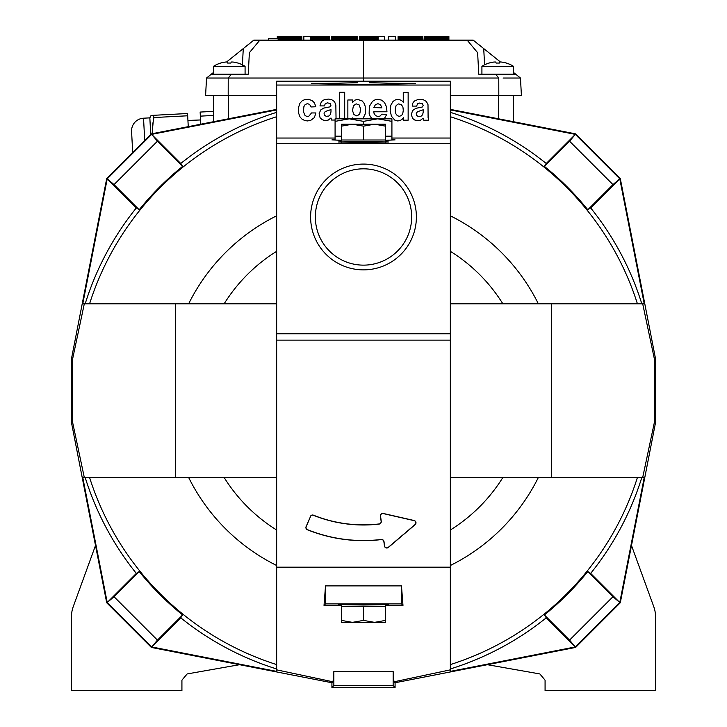 <?xml version="1.0" encoding="UTF-8"?>
<svg xmlns="http://www.w3.org/2000/svg" width="727" height="727" viewBox="0 0 727 727"><rect width="100%" height="100%" fill="white"/><g stroke="black" fill="none" stroke-linecap="round" stroke-linejoin="round"><path stroke-width="1.09" d="M385.601 142.21L385.601 139.984L341.399 139.984L341.399 142.21M385.601 139.984L385.601 126.162L374.55 124.19L363.5 126.162L363.5 139.984M363.5 126.162L352.45 124.19L385.601 124.19L385.601 126.162M341.399 139.984L341.399 124.19L352.45 124.19L341.399 126.162M200.552 119.955L187.929 120.455L188.257 126.662L187.566 113.521L153.815 115.293L152.061 133.741M200.77 124.208L200.134 112.067L213.502 111.367L213.502 95.401L213.502 121.718L213.502 105.833M200.352 116.138L213.502 115.448M363.5 622.367L352.45 622.367L363.5 620.395L374.55 622.367L385.601 620.395L385.601 622.367L363.5 622.367M341.399 620.395L352.45 622.367L341.399 622.367L341.399 606.572L385.601 606.572L385.601 620.395M363.5 606.572L363.5 620.395M239.583 664.696L187.148 673.938L181.923 680.163L181.923 690.65L71.4 690.65L71.4 617.268A31.579 31.579 0 0 1 73.309 606.472L95.51 545.477M631.49 545.477L653.691 606.472A31.579 31.579 0 0 1 655.6 617.268L655.6 690.65L545.077 690.65L545.077 680.163L539.852 673.938L487.417 664.696M369.407 82.751L415.562 83.669L363.5 84.568L311.438 83.669L357.593 82.751M312.574 515.143A2.245 2.245 0 0 0 310.511 516.515L306.212 526.693A2.245 2.245 0 0 0 307.439 529.647A149.871 149.871 0 0 0 381.23 539.479A2.49 2.49 0 0 1 384.001 541.615L384.583 545.95A2.245 2.245 0 0 0 388.263 547.358L415.081 524.54A2.245 2.245 0 0 0 414.126 520.641L383.274 513.589A2.245 2.245 0 0 0 380.548 516.079L381.248 521.277A2.49 2.49 0 0 1 379.067 524.085A134.331 134.331 0 0 1 313.41 515.298A2.245 2.245 0 0 0 312.574 515.143M310.393 516.461A2.372 2.372 0 0 1 313.464 515.189A134.204 134.204 0 0 0 379.058 523.958A2.372 2.372 0 0 0 381.13 521.286L380.43 516.097A2.372 2.372 0 0 1 383.302 513.471L414.154 520.523A2.372 2.372 0 0 1 415.162 524.63L388.336 547.449A2.372 2.372 0 0 1 384.456 545.968L383.874 541.633A2.372 2.372 0 0 0 381.248 539.598A149.998 149.998 0 0 1 307.394 529.765A2.372 2.372 0 0 1 306.094 526.648L310.511 516.515M411.655 216.973A48.155 48.155 0 0 1 363.5 265.137A48.155 48.155 0 0 1 315.345 216.973A48.155 48.155 0 0 1 363.5 168.818A48.155 48.155 0 0 1 411.655 216.973M416.389 216.973A52.889 52.889 0 0 1 363.5 269.871A52.889 52.889 0 0 1 310.611 216.973A52.889 52.889 0 0 1 363.5 164.084A52.889 52.889 0 0 1 416.389 216.973M363.5 142.437L338.237 142.001L363.5 141.556L388.763 142.001L363.5 142.437M338.237 142.001L341.399 141.783M341.399 140.302L331.921 139.902L335.083 139.666M341.399 604.773L338.237 604.555M363.5 605L338.237 604.555L388.763 604.555L363.5 605M335.083 120.046L331.603 120.046L330.967 117.983L328.122 120.137L324.914 120.555L322.288 119.728L320.125 117.865L319.098 113.812L320.643 110.013L323.669 108.105L329.976 106.86L330.976 105.233L330.14 103.479L327.386 102.852L325.287 103.643L324.415 105.906L319.962 105.906L321.434 101.553L324.306 99.663L328.622 99.081L331.776 99.726L334.502 101.635L335.847 105.033L336.047 118.828M428.003 104.652L428.103 117.738L428.703 120.237L423.832 120.237L423.196 118.183L420.351 120.337L417.144 120.755L414.517 119.919L412.654 118.437L411.3 114.675L412.572 110.568L415.899 108.305L422.196 107.06L423.205 105.424L422.369 103.67L419.615 103.052L417.516 103.834L416.644 106.106L412.191 106.106L412.854 103.07L414.354 101.053L418.098 99.472L423.105 99.617L426.395 101.48L428.003 104.652M390.163 110.477L391.399 116.147L394.697 120.055L397.433 120.909L399.714 120.718L402.049 119.446L403.458 117.583L403.458 120.191L408.147 120.191L408.147 92.384L403.258 92.384L403.258 102.262L401.422 100.335L398.505 99.435L395.506 99.835L393.062 101.407L390.881 105.079L390.163 110.477M384.229 118.828L386.764 114.412L381.829 114.157L380.094 116.029L378.204 116.565L375.559 115.657L374.06 113.376L373.769 111.785L386.973 111.785L386.5 106.842L384.574 102.652L381.802 100.199L378.031 99.272L375.341 99.69L372.524 101.28L369.325 106.451L369.152 113.485L370.143 116.256L372.106 118.828M353.413 118.828L352.731 117.856L352.668 118.828M347.86 118.828L347.86 99.972L352.422 99.972L352.495 102.58L354.731 100.181L357.702 99.417L362.21 100.971L364.054 103.252L365.19 106.233L365.327 113.73L362.846 118.828M311.12 113.485L308.766 116.256L306.948 116.438L305.095 115.575L303.404 111.667L303.886 106.642L305.195 104.506L307.466 103.643L309.638 104.424L311.056 106.96L315.818 106.769L314.473 102.934L312.346 100.762L308.857 99.326L305.295 99.445L302.35 100.635L299.933 103.234L298.497 107.532L298.497 112.867L300.024 116.902L301.769 118.919L304.631 120.509L307.394 120.936L310.602 120.446L314.346 117.61L315.918 112.949L311.229 112.949L311.12 113.485M330.976 111.84L330.449 114.466L328.804 116.047L326.169 116.293L324.278 115.12L324.051 113.021L325.323 111.504L330.985 109.568L330.976 111.84M423.205 112.04L422.669 114.666L421.033 116.247L418.098 116.429L416.498 115.311L416.271 113.212L417.552 111.704L423.205 109.768L423.205 112.04M403.276 110.231L402.803 113.494L401.568 115.529L399.287 116.32L397.378 115.747L395.924 113.875L395.261 111.222L395.288 108.159L396.179 105.524L398.387 103.916L401.249 104.479L402.922 107.033L403.276 110.231M373.842 107.578L375.359 104.761L377.931 103.688L380.521 104.724L381.875 107.841L373.842 107.578M356.893 115.956L353.994 114.63L352.504 110.677L353.404 105.769L356.185 103.852L359.247 105.006L360.637 109.214L359.692 114.148L356.893 115.956M276.66 109.368L151.37 133.868L106.715 178.533L71.4 359.083L71.4 422.233L106.715 602.783L151.37 647.439L331.921 682.753L331.921 687.497L395.079 687.497L395.079 682.753L575.63 647.439L620.285 602.783L655.6 422.233L655.6 359.083L620.285 178.533L575.63 133.868L450.34 109.368M276.66 85.05L450.34 85.05L450.34 81.188L276.66 81.188L276.66 669.849L333.066 681.817L331.921 682.753M655.6 422.233L654.436 422.123L654.436 359.193L655.6 359.083M620.285 602.783L619.777 602.51L644.231 477.494L642.695 477.494L654.436 422.123M575.63 647.439L575.357 646.93L619.777 602.51L590.669 573.403A291.545 291.545 0 0 0 641.814 477.494M395.079 682.753L393.934 681.817L450.34 669.849L450.34 671.384L575.357 646.93L569.55 640.114L544.387 614.951L546.241 617.823L575.357 646.93M331.921 687.497L333.847 685.561L393.153 685.561L395.079 687.497M151.37 647.439L151.643 646.93L276.66 671.384L276.66 669.849M106.715 602.783L107.223 602.51L151.643 646.93L180.759 617.823A291.545 291.545 0 0 0 276.66 668.967M71.4 422.233L72.564 422.123L84.305 477.494L82.769 477.494L107.223 602.51L114.039 596.713L139.202 571.54L136.331 573.403L107.223 602.51M71.4 359.083L72.564 359.193L72.564 422.123M106.715 178.533L107.223 178.806L82.769 303.813L84.305 303.813L72.564 359.193M151.37 133.868L151.643 134.377L107.223 178.806L136.331 207.913A291.545 291.545 0 0 0 85.186 303.813M276.66 109.931L151.643 134.377L157.45 141.192L182.613 166.365L180.759 163.493L151.643 134.377M450.34 85.05L450.34 669.849M575.63 133.868L575.357 134.377L450.34 109.931M620.285 178.533L619.777 178.806L575.357 134.377L546.241 163.493L544.387 166.365A288.146 288.146 0 0 1 587.798 209.767L590.669 207.913A291.545 291.545 0 0 1 641.814 303.813M654.436 359.193L642.695 303.813L644.231 303.813L619.777 178.806L612.961 184.603L587.798 209.767M642.695 303.813L551.529 303.813L551.529 477.494L642.695 477.494M551.529 477.494L450.34 477.494M619.777 602.51L612.961 596.713L569.55 640.114M450.34 668.967A291.545 291.545 0 0 0 546.241 617.823M341.399 605.391L324.024 605.391L325.523 585.88L401.477 585.88L402.976 605.391L385.601 605.391M450.34 567.169L276.66 567.169M333.066 681.817L333.847 671.539L393.153 671.539L393.934 681.817M393.153 685.561L393.153 671.539M333.847 685.561L333.847 671.539M151.643 646.93L157.45 640.114L114.039 596.713M85.186 477.494A291.545 291.545 0 0 0 136.331 573.403M276.66 477.494L84.305 477.494M84.305 303.813L175.471 303.813L175.471 477.494M276.66 303.813L175.471 303.813M107.223 178.806L114.039 184.603L157.45 141.192M276.66 112.34A291.545 291.545 0 0 0 180.759 163.493M136.331 207.913L139.202 209.767A288.146 288.146 0 0 1 182.613 166.365M276.66 116.729A287.365 287.365 0 0 0 89.575 303.813M276.66 215.81A195.227 195.227 0 0 0 188.647 303.813M276.66 251.297A164.202 164.202 0 0 0 224.134 303.813M276.66 530.019A164.202 164.202 0 0 1 224.134 477.494M276.66 565.506A195.227 195.227 0 0 1 188.647 477.494M276.66 664.587A287.365 287.365 0 0 1 89.575 477.494M180.759 617.823L182.613 614.951A288.146 288.146 0 0 1 139.202 571.54M450.34 340.136L276.66 340.136M450.34 333.82L276.66 333.82M450.34 143.655L276.66 143.655M385.601 141.783L388.763 142.001M391.917 139.666L395.079 139.902L385.601 140.302M450.34 138.03L391.917 138.03M335.083 138.03L276.66 138.03M637.425 303.813A287.365 287.365 0 0 0 450.34 116.729M450.34 112.34A291.545 291.545 0 0 1 546.241 163.493M538.353 303.813A195.227 195.227 0 0 0 450.34 215.81M502.866 303.813A164.202 164.202 0 0 0 450.34 251.297M551.529 303.813L450.34 303.813M502.866 477.494A164.202 164.202 0 0 1 450.34 530.019M538.353 477.494A195.227 195.227 0 0 1 450.34 565.506M637.425 477.494A287.365 287.365 0 0 1 450.34 664.587M590.669 573.403L587.798 571.54A288.146 288.146 0 0 1 544.387 614.951M575.357 134.377L569.55 141.192L612.961 184.603M590.669 207.913L619.777 178.806M612.961 596.713L587.798 571.54M401.477 585.88L401.477 603.892L402.976 605.391M325.523 585.88L325.523 603.892L401.477 603.892M325.523 603.892L324.024 605.391M388.763 604.555L385.601 604.773M157.45 640.114L182.613 614.951M114.039 184.603L139.202 209.767M339.636 118.828L339.636 92.238L344.698 92.238L344.698 118.828M569.55 141.192L544.387 166.365M245.081 74.209L245.081 66.321L213.502 66.321A29.516 29.516 90 0 1 220.608 63.049L220.608 63.085A29.416 29.307 -90 0 1 225.824 62.013L227.26 62.013A29.416 2.563 -90 0 1 227.715 63.085A28.208 28.208 -90 0 1 230.868 63.085A29.416 2.563 90 0 1 231.331 62.013L232.767 62.013L231.331 62.013A29.416 2.563 90 0 0 231.013 62.649M213.502 74.209L213.502 66.321A29.516 29.516 90 0 1 220.608 63.049L220.608 63.049A29.516 29.516 0 0 0 213.502 66.321L213.502 72.436L206.523 78.034L205.605 95.401L276.66 95.401M278.141 40.139L278.141 38.558L268.663 38.558L268.663 40.139M513.498 74.209L513.498 66.321L481.919 66.321A29.516 29.516 90 0 1 489.026 63.049L489.026 63.085A29.416 29.307 -90 0 1 494.233 62.013L495.669 62.013A29.416 2.563 -90 0 1 496.132 63.085A28.208 28.208 -90 0 1 499.285 63.085A29.416 2.563 90 0 1 499.74 62.013L501.176 62.013L499.74 62.013A29.416 2.563 90 0 0 499.431 62.649M481.919 74.209L481.919 66.321A29.516 29.516 0 0 1 489.026 63.049L489.026 63.049A29.416 29.307 -90 0 1 494.233 62.013M245.081 66.321A29.516 29.516 0 0 0 237.974 63.049A29.516 29.516 0 0 1 245.081 66.321A29.516 29.516 -90 0 0 237.974 63.049L237.974 63.085A29.416 29.307 90 0 0 232.767 62.013M513.498 66.321A29.516 29.516 -90 0 0 506.392 63.049A29.416 29.307 90 0 0 501.176 62.013A29.416 29.307 90 0 1 506.392 63.085L506.392 63.085A29.516 29.516 0 0 1 513.498 66.321A29.516 29.516 0 0 0 506.392 63.049M278.168 40.139L278.168 36.35L277.278 36.35L277.278 38.558M278.277 40.139L278.168 36.35M278.441 40.139L278.277 36.35M278.668 40.139L278.441 36.35M278.941 40.139L278.668 36.35M279.277 40.139L278.941 36.35M279.65 40.139L279.277 36.35M280.077 40.139L279.65 36.35M280.54 40.139L280.54 36.35L280.077 36.35M281.031 40.139L281.031 36.35L280.54 36.35M281.567 40.139L281.567 36.35L281.031 36.35M282.121 40.139L282.121 36.35L281.567 36.35M282.703 40.139L282.703 36.35L282.121 36.35M283.303 40.139L283.303 36.35L282.703 36.35M283.921 40.139L283.921 36.35L283.303 36.35M284.548 40.139L284.548 36.35L283.921 36.35M285.184 40.139L285.184 36.35L284.548 36.35M285.829 40.139L285.829 36.35L285.184 36.35M286.474 40.139L286.474 36.35L285.829 36.35M287.11 40.139L287.11 36.35L286.474 36.35M287.747 40.139L287.747 36.35L287.11 36.35M288.365 40.139L288.365 36.35L287.747 36.35M288.982 40.139L288.982 36.35L288.365 36.35M289.828 40.139L289.828 36.35L288.982 36.35M290.655 40.139L290.655 36.35L289.828 36.35M291.463 40.139L291.463 36.35L290.655 36.35M292.245 40.139L292.245 36.35L291.463 36.35M293.008 40.139L293.008 36.35L292.245 36.35M293.744 40.139L293.744 36.35L293.008 36.35M294.453 40.139L294.453 36.35L293.744 36.35M295.135 40.139L295.135 36.35L294.453 36.35M295.789 40.139L295.789 36.35L295.135 36.35M296.407 40.139L296.407 36.35L295.789 36.35M296.989 40.139L296.989 36.35L296.407 36.35M297.534 40.139L297.534 36.35L296.989 36.35M298.043 40.139L298.043 36.35L297.534 36.35M298.506 40.139L298.506 36.35L298.043 36.35M298.933 40.139L298.506 36.35M299.315 40.139L298.933 36.35M299.651 40.139L299.315 36.35M299.942 40.139L299.651 36.35M300.178 40.139L299.942 36.35M300.369 40.139L300.178 36.35M300.505 40.139L300.369 36.35M300.587 40.139L300.505 36.35M300.778 40.139L300.587 36.35M301.078 40.139L300.778 36.35M301.332 40.139L301.078 36.35M301.541 40.139L301.332 36.35M301.696 40.139L301.541 36.35M301.805 40.139L301.696 36.35M301.85 40.139L301.805 36.35M277.414 38.558L277.414 36.35M277.55 38.558L277.55 36.35M277.669 38.558L277.669 36.35M277.778 38.558L277.778 36.35M277.868 38.558L277.868 36.35M277.959 38.558L277.959 36.35M278.032 38.558L278.032 36.35M278.087 38.558L278.087 36.35M278.132 38.558L278.132 36.35L278.141 38.558M311.174 40.139L311.174 36.35L303.85 36.35L303.85 40.139M311.656 40.139L311.656 36.35L311.174 36.35M312.174 40.139L312.174 36.35L311.656 36.35M312.737 40.139L312.737 36.35L312.174 36.35M313.328 40.139L313.328 36.35L312.737 36.35M313.964 40.139L313.964 36.35L313.328 36.35M314.618 40.139L314.618 36.35L313.964 36.35M315.3 40.139L315.3 36.35L314.618 36.35M316.009 40.139L316.009 36.35L315.3 36.35M316.727 40.139L316.727 36.35L316.009 36.35M317.454 40.139L317.454 36.35L316.727 36.35M318.19 40.139L318.19 36.35L317.454 36.35M319.126 40.139L319.126 36.35L318.19 36.35M320.025 40.139L320.025 36.35L319.126 36.35M320.88 40.139L320.88 36.35L320.025 36.35M321.688 40.139L321.688 36.35L320.88 36.35M322.461 40.139L322.461 36.35L321.688 36.35M323.188 40.139L323.188 36.35L322.461 36.35M323.878 40.139L323.878 36.35L323.188 36.35M324.533 40.139L324.533 36.35L323.878 36.35M325.133 40.139L325.133 36.35L324.533 36.35M325.696 40.139L325.696 36.35L325.133 36.35M326.223 40.139L326.223 36.35L325.696 36.35M326.705 40.139L326.705 36.35L326.223 36.35M327.141 40.139L326.705 36.35M327.541 40.139L327.141 36.35M327.904 40.139L327.541 36.35M328.213 40.139L327.904 36.35M328.486 40.139L328.213 36.35M328.722 40.139L328.486 36.35M328.913 40.139L328.722 36.35M329.058 40.139L328.913 36.35M329.158 40.139L329.058 36.35M329.249 36.35L329.249 40.139L329.158 36.35M331.521 40.139L331.521 36.35L331.53 40.139M331.585 40.139L331.53 36.35M331.676 40.139L331.585 36.35M331.821 40.139L331.676 36.35M331.994 40.139L331.821 36.35M332.221 40.139L331.994 36.35M332.484 40.139L332.221 36.35M332.793 40.139L332.484 36.35M333.139 40.139L332.793 36.35M333.529 40.139L333.139 36.35M333.957 40.139L333.529 36.35M334.429 40.139L334.429 36.35L333.957 36.35M334.938 40.139L334.938 36.35L334.429 36.35M335.492 40.139L335.492 36.35L334.938 36.35M336.083 40.139L336.083 36.35L335.492 36.35M336.71 40.139L336.71 36.35L336.083 36.35M337.383 40.139L337.383 36.35L336.71 36.35M338.1 40.139L338.1 36.35L337.383 36.35M338.846 40.139L338.846 36.35L338.1 36.35M339.636 40.139L339.636 36.35L338.846 36.35M340.463 40.139L340.463 36.35L339.636 36.35M341.336 40.139L341.336 36.35L340.463 36.35M342.235 40.139L342.235 36.35L341.336 36.35M343.18 40.139L343.18 36.35L342.235 36.35M344.171 40.139L344.171 36.35L343.18 36.35M345.171 40.139L345.171 36.35L344.171 36.35M346.134 40.139L346.134 36.35L345.171 36.35M347.07 40.139L347.07 36.35L346.134 36.35M347.969 40.139L347.969 36.35L347.07 36.35M348.833 40.139L348.833 36.35L347.969 36.35M349.669 40.139L349.669 36.35L348.833 36.35M350.469 40.139L350.469 36.35L349.669 36.35M351.223 40.139L351.223 36.35L350.469 36.35M351.95 40.139L351.95 36.35L351.223 36.35M352.622 40.139L352.622 36.35L351.95 36.35M353.267 40.139L353.267 36.35L352.622 36.35M353.858 40.139L353.858 36.35L353.267 36.35M354.412 40.139L354.412 36.35L353.858 36.35M354.921 40.139L354.921 36.35L354.412 36.35M355.376 40.139L354.921 36.35M355.785 40.139L355.376 36.35M356.148 40.139L355.785 36.35M356.457 40.139L356.148 36.35M356.712 40.139L356.457 36.35M356.912 40.139L356.712 36.35M357.057 40.139L356.912 36.35M357.148 40.139L357.057 36.35M357.184 40.139L357.148 36.35M359.402 40.139L359.402 36.35L359.42 40.139M359.474 40.139L359.42 36.35M359.565 40.139L359.474 36.35M359.692 40.139L359.565 36.35M359.856 40.139L359.692 36.35M360.065 40.139L359.856 36.35M360.31 40.139L360.065 36.35M360.592 40.139L360.31 36.35M360.91 40.139L360.592 36.35M361.264 40.139L360.91 36.35M361.664 40.139L361.264 36.35M362.11 40.139L361.664 36.35M362.591 40.139L362.591 36.35L362.11 36.35M363.109 40.139L363.109 36.35L362.591 36.35M363.673 40.139L363.673 36.35L363.109 36.35M364.272 40.139L364.272 36.35L363.673 36.35M364.918 40.139L364.918 36.35L364.272 36.35M365.599 40.139L365.599 36.35L364.918 36.35M366.326 40.139L366.326 36.35L365.599 36.35M367.099 40.139L367.099 36.35L366.326 36.35M367.917 40.139L367.917 36.35L367.099 36.35M368.771 40.139L368.771 36.35L367.917 36.35M369.67 40.139L369.67 36.35L368.771 36.35M370.625 40.139L370.625 36.35L369.67 36.35M371.379 40.139L371.379 36.35L370.625 36.35M372.115 40.139L372.115 36.35L371.379 36.35M372.824 40.139L372.824 36.35L372.115 36.35M373.524 40.139L373.524 36.35L372.824 36.35M374.187 40.139L374.187 36.35L373.524 36.35M374.823 40.139L374.823 36.35L374.187 36.35M375.441 40.139L375.441 36.35L374.823 36.35M376.013 40.139L376.013 36.35L375.441 36.35M376.559 40.139L376.559 36.35L376.013 36.35M377.068 40.139L377.068 36.35L376.559 36.35M377.54 40.139L377.54 36.35L377.068 36.35M377.976 40.139L377.54 36.35M398.987 40.139L398.987 36.35L398.087 36.35L398.087 40.139M399.087 40.139L398.987 36.35M399.25 40.139L399.087 36.35M399.477 40.139L399.25 36.35M399.75 40.139L399.477 36.35M400.086 40.139L399.75 36.35M400.459 40.139L400.086 36.35M400.886 40.139L400.459 36.35M401.349 40.139L401.349 36.35L400.886 36.35M401.84 40.139L401.84 36.35L401.349 36.35M402.376 40.139L402.376 36.35L401.84 36.35M402.931 40.139L402.931 36.35L402.376 36.35M403.512 40.139L403.512 36.35L402.931 36.35M404.112 40.139L404.112 36.35L403.512 36.35M404.73 40.139L404.73 36.35L404.112 36.35M405.357 40.139L405.357 36.35L404.73 36.35M405.993 40.139L405.993 36.35L405.357 36.35M406.638 40.139L406.638 36.35L405.993 36.35M407.284 40.139L407.284 36.35L406.638 36.35M407.92 40.139L407.92 36.35L407.284 36.35M408.556 40.139L408.556 36.35L407.92 36.35M409.174 40.139L409.174 36.35L408.556 36.35M409.792 40.139L409.792 36.35L409.174 36.35M410.637 40.139L410.637 36.35L409.792 36.35M411.464 40.139L411.464 36.35L410.637 36.35M412.273 40.139L412.273 36.35L411.464 36.35M413.054 40.139L413.054 36.35L412.273 36.35M413.817 40.139L413.817 36.35L413.054 36.35M414.554 40.139L414.554 36.35L413.817 36.35M415.271 40.139L415.271 36.35L414.554 36.35M415.944 40.139L415.944 36.35L415.271 36.35M416.598 40.139L416.598 36.35L415.944 36.35M417.216 40.139L417.216 36.35L416.598 36.35M417.798 40.139L417.798 36.35L417.216 36.35M418.343 40.139L418.343 36.35L417.798 36.35M418.852 40.139L418.852 36.35L418.343 36.35M419.315 40.139L419.315 36.35L418.852 36.35M419.743 40.139L419.315 36.35M420.124 40.139L419.743 36.35M420.46 40.139L420.124 36.35M420.751 40.139L420.46 36.35M420.988 40.139L420.751 36.35M421.178 40.139L420.988 36.35M421.315 40.139L421.178 36.35M421.396 40.139L421.315 36.35M421.587 40.139L421.396 36.35M421.887 40.139L421.587 36.35M422.142 40.139L421.887 36.35M422.351 40.139L422.142 36.35M422.514 40.139L422.351 36.35M422.614 40.139L422.514 36.35M422.66 40.139L422.614 36.35M398.223 40.139L398.223 36.35M398.36 40.139L398.36 36.35M398.478 40.139L398.478 36.35M398.587 40.139L398.587 36.35M398.687 40.139L398.687 36.35M398.769 40.139L398.769 36.35M398.841 40.139L398.841 36.35M398.896 40.139L398.896 36.35M398.941 40.139L398.941 36.35L398.95 40.139M424.25 40.139L424.25 36.35L424.032 40.139M424.395 40.139L424.25 36.35M424.604 40.139L424.395 36.35M424.886 40.139L424.604 36.35M425.222 40.139L424.886 36.35M425.613 40.139L425.222 36.35M426.067 40.139L425.613 36.35M426.567 40.139L426.567 36.35L426.067 36.35M427.131 40.139L427.131 36.35L426.567 36.35M427.73 40.139L427.73 36.35L427.131 36.35M428.376 40.139L428.376 36.35L427.73 36.35M429.075 40.139L429.075 36.35L428.376 36.35M429.802 40.139L429.802 36.35L429.075 36.35M430.575 40.139L430.575 36.35L429.802 36.35M431.384 40.139L431.384 36.35L430.575 36.35M432.22 40.139L432.22 36.35L431.384 36.35M433.092 40.139L433.092 36.35L432.22 36.35M433.992 40.139L433.992 36.35L433.092 36.35M434.919 40.139L434.919 36.35L433.992 36.35M435.909 40.139L435.909 36.35L434.919 36.35M437 40.139L437 36.35L435.909 36.35M438.027 40.139L438.027 36.35L437 36.35M439.017 40.139L439.017 36.35L438.027 36.35M439.944 40.139L439.944 36.35L439.017 36.35M440.826 40.139L440.826 36.35L439.944 36.35M441.652 40.139L441.652 36.35L440.826 36.35M442.434 40.139L442.434 36.35L441.652 36.35M443.17 40.139L443.17 36.35L442.434 36.35M443.852 40.139L443.852 36.35L443.17 36.35M444.497 40.139L444.497 36.35L443.852 36.35M445.088 40.139L445.088 36.35L444.497 36.35M445.633 40.139L445.633 36.35L445.088 36.35M446.133 40.139L446.133 36.35L445.633 36.35M446.587 40.139L446.133 36.35M447.005 40.139L446.587 36.35M447.369 40.139L447.005 36.35M447.696 40.139L447.369 36.35M447.986 40.139L447.696 36.35M448.232 40.139L447.986 36.35M448.441 40.139L448.232 36.35M448.604 40.139L448.441 36.35M448.741 40.139L448.604 36.35M448.832 40.139L448.741 36.35M448.886 40.139L448.832 36.35M448.904 40.139L448.886 36.35M450.34 95.401L521.395 95.401L520.477 78.034L503.075 78.034M513.498 121.718L513.498 95.401M363.5 81.188L363.5 78.034L206.523 78.034L205.605 95.401M213.265 78.034L215.992 78.034M216.41 78.034L228.223 78.034L228.187 95.401M513.498 72.436L515.707 74.209L495.587 74.209L498.777 78.034L363.5 78.034L363.5 40.139L259.848 40.139L249.37 52.698L248.243 74.209L231.413 74.209L228.223 78.034M231.413 74.209L211.293 74.209M226.597 61.959L253.823 40.139L259.848 40.139M500.403 61.959L473.177 40.139L363.5 40.139M515.707 74.209L520.477 78.034M495.587 74.209L478.757 74.209L477.63 52.698L467.152 40.139M249.861 43.32L249.834 43.856M477.139 43.32L477.166 43.856M310.756 40.139L310.756 36.35M378.076 40.139L378.076 36.35L384.519 36.35L384.519 40.139M388.245 40.139L388.245 36.35L395.379 36.35L395.379 40.139M424.177 40.139L424.177 36.35M225.824 62.013A29.416 29.307 -90 0 0 220.608 63.085A29.516 29.516 0 0 0 213.502 66.321M341.399 136.194L335.083 136.194L335.083 118.828L349.287 118.828L335.083 121.364M391.917 121.364L377.713 118.828L391.917 118.828L391.917 136.194L385.601 136.194M363.5 124.19L363.5 121.364L349.287 118.828L377.713 118.828L363.5 121.364M132.687 152.552L131.587 131.478A12.632 12.632 0 0 1 143.537 118.201L144.709 140.538M150.716 134.522L149.844 117.865L143.537 118.201M149.844 117.865L151.089 115.429L153.815 115.293M187.684 115.784L153.933 117.547L152.379 126.035M228.551 95.401L228.551 118.774M498.449 95.401L498.449 118.774M498.777 78.034L498.813 95.401M243.272 48.591L242.345 66.321M483.728 48.591L484.573 64.821M385.601 606.572L385.601 604.346M341.399 606.572L341.399 604.346M391.917 136.194L391.917 140.147M335.083 136.194L335.083 140.147"/></g></svg>
